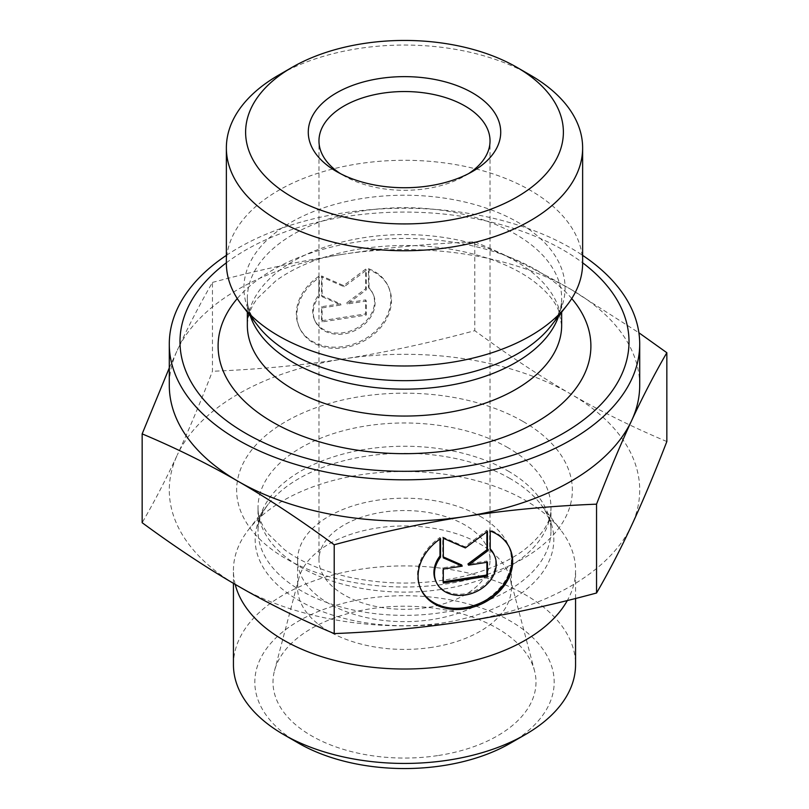 <?xml version="1.0" encoding="UTF-8"?>
<svg xmlns="http://www.w3.org/2000/svg" width="809" height="809" viewBox="0 0 809 809"><rect width="100%" height="100%" fill="white"/><g stroke="black" fill="none" stroke-linecap="round" stroke-linejoin="round"><path stroke-width="0.61" stroke-dasharray="4.04 3.03" d="M318.797 276.365A48.955 38.61 155.1 0 0 299.219 327.16A48.955 38.61 155.1 0 0 359.884 341.57A48.955 38.61 155.1 0 0 388.037 285.931A48.955 38.61 155.1 0 0 368.459 268.689L368.459 287.155A31.996 25.231 -24.9 0 1 372.646 293.08A31.996 25.231 -24.9 0 1 354.241 329.435A31.996 25.231 -24.9 0 1 314.61 320.01A31.996 25.231 -24.9 0 1 318.797 294.84L318.797 276.365L319.343 277.558L319.343 296.033A31.996 25.231 155.1 0 0 315.156 321.203A31.996 25.231 155.1 0 0 354.797 330.628A31.996 25.231 155.1 0 0 373.192 294.274A31.996 25.231 155.1 0 0 369.005 288.348L369.005 269.872A48.955 38.61 -24.9 0 1 388.583 287.124A48.955 38.61 -24.9 0 1 360.43 342.763A48.955 38.61 -24.9 0 1 299.765 328.343A48.955 38.61 -24.9 0 1 319.343 277.558M368.459 268.689L369.005 269.872M318.797 294.84L319.343 296.033M368.459 287.155L369.005 288.348M322.103 321.911L322.103 307.916L341.024 304.993L322.103 296.721L322.103 277.133L344.179 286.78L366.255 270.307L366.255 289.895L347.334 304.012L366.255 301.09L366.255 315.085L322.103 321.911L321.547 320.718L365.698 313.892L365.698 299.896L346.788 302.819L365.698 288.702L365.698 269.114L343.623 285.587L321.547 275.94L321.547 295.528L340.468 303.8L321.547 306.722L321.547 320.718M321.547 306.722L322.103 307.916M340.468 303.8L341.024 304.993M321.547 295.528L322.103 296.721M321.547 275.94L322.103 277.133M343.623 285.587L344.179 286.78M365.698 269.114L366.255 270.307M365.698 288.702L366.255 289.895M346.788 302.819L347.334 304.012M365.698 299.896L366.255 301.09M365.698 313.892L366.255 315.085M490.203 531.017L489.657 529.824L489.657 548.3A31.996 25.231 -24.9 0 1 490.203 548.866M440.541 538.703L439.995 537.51A48.955 38.61 155.1 0 0 420.417 588.295A48.955 38.61 155.1 0 0 420.7 588.891M509.498 547.673A48.955 38.61 155.1 0 0 509.235 547.076A48.955 38.61 155.1 0 0 489.657 529.824M490.203 549.493L489.657 548.3M493.844 554.226A31.996 25.231 -24.9 0 1 475.439 590.57A31.996 25.231 -24.9 0 1 435.808 581.155M439.995 539.077L439.995 537.51M486.897 562.316L486.897 561.041L467.976 563.964M487.453 562.235L486.897 561.041M486.897 531.857L486.897 530.259L464.821 546.732L442.745 537.085L442.745 556.673L443.302 556.916M487.453 531.442L486.897 530.259M465.377 547.926L464.821 546.732M443.302 538.278L442.745 537.085M443.302 557.866L442.745 556.673M461.666 564.945L442.745 567.867L442.745 581.863L443.302 581.772M443.302 569.061L442.745 567.867M443.302 583.056L442.745 581.863M212.454 282.422C258.445 270.004 302.172 260.579 343.623 254.168A235.207 135.791 0 0 0 177.313 350.186C188.416 326.26 200.126 303.668 212.454 282.422L212.454 371.25C200.126 403.115 188.416 431.015 177.313 454.941A235.207 135.791 180 0 1 343.623 358.923A235.207 135.791 180 0 1 570.82 394.064A235.207 135.791 180 0 1 631.687 525.233A235.207 135.791 180 0 1 465.377 621.261A235.207 135.791 180 0 1 238.18 586.11A235.207 135.791 180 0 1 177.313 454.941C166.199 478.877 154.489 501.469 142.162 522.715M474.792 241.84C508.467 255.968 540.473 271.794 570.82 289.319A235.207 135.791 0 0 0 343.623 254.168C385.074 247.756 428.8 243.651 474.792 241.84L474.792 330.669C428.8 343.087 385.074 352.512 343.623 358.923C302.172 365.334 258.445 369.44 212.454 371.25M639.707 385.337A235.207 135.791 0 0 0 570.82 289.319L638.898 332.762M169.293 367.903L177.313 350.186A235.207 135.791 0 0 0 169.293 385.337M666.838 441.542C633.164 427.415 601.158 411.589 570.82 394.064C540.473 376.549 508.467 355.414 474.792 330.669M582.632 263.137A178.132 102.844 0 0 0 404.5 160.293A178.132 102.844 0 0 0 226.368 263.137M226.368 262.794A224.518 129.622 180 0 1 582.632 262.794M468.532 173.652A85.532 49.379 180 0 1 464.983 175.836A85.532 49.379 180 0 1 344.017 175.836L344.017 175.836A85.532 49.379 180 0 1 340.468 173.652M344.017 175.836L336.463 171.468L344.017 175.836M344.017 594.837A85.532 49.379 180 0 1 318.968 559.919A85.532 49.379 180 0 1 371.766 514.302A85.532 49.379 180 0 1 464.983 525.011A85.532 49.379 180 0 1 490.032 559.919A85.532 49.379 180 0 1 437.234 605.547A85.532 49.379 180 0 1 344.017 594.837M530.461 75.176A178.132 102.844 0 0 0 278.539 75.176M226.368 255.361A235.207 135.791 180 0 1 582.632 255.361M235.197 584.381A171.063 98.759 180 0 1 233.437 570.254A171.063 98.759 180 0 1 248.343 529.935A171.063 98.759 180 0 1 404.5 471.495A171.063 98.759 180 0 1 560.657 529.935A171.063 98.759 180 0 1 575.563 570.254A171.063 98.759 180 0 1 567.321 600.541M233.437 664.674A171.063 98.759 180 0 1 339.042 573.429A171.063 98.759 180 0 1 525.456 594.837A171.063 98.759 180 0 1 575.563 664.674M510.337 743.238A149.675 86.411 0 0 0 510.337 621.029A149.675 86.411 0 0 0 298.663 621.029A149.675 86.411 0 0 0 298.663 743.238M438.539 755.475A131.503 75.925 0 0 0 534.506 670.722A131.503 75.925 0 0 0 404.5 606.214A131.503 75.925 0 0 0 274.494 670.722A131.503 75.925 0 0 0 438.539 755.475M432.168 647.301A106.909 61.727 180 0 1 297.591 587.678A106.909 61.727 180 0 1 298.804 578.405A106.909 61.727 180 0 1 371.149 529.035A106.909 61.727 180 0 1 480.101 544.032A106.909 61.727 180 0 1 510.196 578.405A106.909 61.727 180 0 1 511.409 587.678A106.909 61.727 180 0 1 432.168 647.301M480.101 516.273A106.909 61.727 180 0 1 511.409 559.919A106.909 61.727 180 0 1 404.5 621.646A106.909 61.727 180 0 1 297.591 559.919A106.909 61.727 180 0 1 363.585 502.895A106.909 61.727 180 0 1 480.101 516.273M558.675 316.026A157.158 90.739 0 0 0 561.658 298.42A157.158 90.739 0 0 0 404.5 207.68A157.158 90.739 0 0 0 247.342 298.42A157.158 90.739 0 0 0 250.325 316.026M247.342 312.173L247.342 298.42C247.058 306.813 250.578 315.935 257.899 325.794A160.597 92.722 180 0 1 404.5 195.222A160.597 92.722 180 0 1 551.101 325.794C558.422 315.935 561.942 306.813 561.658 298.42L561.658 312.173M247.342 325.319A157.158 90.739 180 0 1 404.5 234.58A157.158 90.739 180 0 1 561.658 325.319L558.675 310.777C554.944 300.978 546.419 290.987 533.101 280.814C522.341 272.866 509.083 265.989 493.328 260.185C451.533 245.531 406.603 241.851 358.529 249.132C323.944 255.179 296.337 265.777 275.717 280.945L257.747 298.127C251.195 306.247 247.716 315.308 247.342 325.319M571.741 298.551A186.394 107.607 0 0 0 404.5 238.453A186.394 107.607 0 0 0 237.259 298.551M510.095 478.564A149.331 86.219 0 0 0 268.173 504.341A149.331 86.219 0 0 0 290.866 595.475A149.331 86.219 0 0 0 443.15 622.809A149.331 86.219 0 0 0 540.827 504.341A149.331 86.219 0 0 0 510.095 478.564M508.072 471.01A146.469 84.561 180 0 1 550.969 530.805A146.469 84.561 180 0 1 404.5 615.366A146.469 84.561 180 0 1 258.031 530.805A146.469 84.561 180 0 1 348.446 452.676A146.469 84.561 180 0 1 508.072 471.01M508.072 447.751A146.469 84.561 0 0 0 348.446 429.417A146.469 84.561 0 0 0 258.031 507.546A146.469 84.561 0 0 0 404.5 592.107A146.469 84.561 0 0 0 550.969 507.546A146.469 84.561 0 0 0 508.072 447.751M523.19 421.56A167.847 96.908 180 0 1 447.943 583.694A167.847 96.908 180 0 1 242.366 465.003A167.847 96.908 180 0 1 523.19 421.56M299.219 327.16L299.765 328.343M388.037 285.931L388.583 287.124M314.61 320.01L315.156 321.203M372.646 293.08L373.192 294.274M509.781 548.269L509.235 547.076M420.963 589.488L420.417 588.295M464.983 175.836L472.537 171.468M490.032 559.919L490.032 140.918M318.968 559.919L318.968 140.918M248.343 529.935L268.173 504.341C261.186 513.725 257.798 522.543 258.031 530.805L258.031 507.546C257.808 515.687 261.095 524.374 267.87 533.616L284.495 549.685C300.301 561.486 321.011 570.466 346.636 576.615C384.831 585.129 423.077 585.21 461.383 576.837C487.17 570.77 508.052 561.84 524.04 550.029C542.748 535.083 551.728 520.925 550.969 507.546L550.969 530.805C551.202 522.543 547.814 513.725 540.827 504.341L560.657 529.935M575.563 598.478L575.563 570.254M233.437 583.35L233.437 570.254M298.804 578.405L274.494 670.722M510.196 578.405L534.506 670.722M297.591 559.919L297.591 587.678M511.409 559.919L511.409 587.678"/><path stroke-width="1.21" d="M490.203 531.017A48.955 38.61 -24.9 0 1 509.781 548.269A48.955 38.61 -24.9 0 1 481.628 603.908A48.955 38.61 -24.9 0 1 420.963 589.488A48.955 38.61 -24.9 0 1 440.541 538.703L440.541 557.179A31.996 25.231 155.1 0 0 436.354 582.349A31.996 25.231 155.1 0 0 475.995 591.763A31.996 25.231 155.1 0 0 494.39 555.409A31.996 25.231 155.1 0 0 490.203 549.493L490.203 531.017M420.7 588.891A48.955 38.61 155.1 0 0 481.082 602.715A48.955 38.61 155.1 0 0 509.498 547.673M490.203 548.866A31.996 25.231 -24.9 0 1 493.844 554.226L494.39 555.409M436.354 582.349L435.808 581.155A31.996 25.231 -24.9 0 1 439.995 555.985L439.995 539.077M440.541 557.179L439.995 555.985M487.453 576.22L443.302 583.056L443.302 569.061L462.212 566.138L443.302 557.866L443.302 538.278L465.377 547.926L487.453 531.442L487.453 551.04L468.532 565.157L487.453 562.235L487.453 576.22L486.897 575.037L486.897 562.316M468.532 565.157L467.976 563.964L486.897 549.847L486.897 531.857M487.453 551.04L486.897 549.847M443.302 556.916L461.666 564.945L462.212 566.138M443.302 581.772L486.897 575.037M638.898 332.762L666.838 352.714C654.511 373.96 642.801 396.552 631.687 420.488A235.207 135.791 0 0 0 639.707 385.337L639.707 344.027A235.207 135.791 180 0 1 465.377 475.196A235.207 135.791 180 0 1 169.293 344.027A235.207 135.791 180 0 1 226.368 255.361M631.687 420.488C620.584 444.414 608.874 472.314 596.546 504.169C550.555 505.979 506.828 510.095 465.377 516.506A235.207 135.791 0 0 0 631.687 420.488M465.377 516.506C423.926 522.917 380.2 532.332 334.208 544.76C300.533 520.015 268.527 498.88 238.18 481.355A235.207 135.791 0 0 0 465.377 516.506M169.293 344.027L169.293 385.337A235.207 135.791 0 0 0 238.18 481.355C207.842 463.84 175.836 448.014 142.162 433.877L169.293 367.903M142.162 433.877L142.162 522.715C175.836 547.46 207.842 568.596 238.18 586.11C268.527 603.625 300.533 619.451 334.208 633.589C380.2 631.778 423.926 627.673 465.377 621.261C506.828 614.84 550.555 605.425 596.546 593.007L596.546 504.169M596.546 593.007C608.874 571.761 620.584 549.169 631.687 525.233C642.801 501.307 654.511 473.407 666.838 441.542L666.838 352.714M334.208 633.589L334.208 544.76M292.14 67.319L278.539 75.176A178.132 102.844 0 0 0 226.368 147.895L226.368 263.137A178.132 102.844 0 0 0 241.881 305.124A178.132 102.844 0 0 0 450.603 362.483A178.132 102.844 0 0 0 567.119 305.124A178.132 102.844 0 0 0 582.632 263.137L582.632 147.895A178.132 102.844 0 0 0 530.461 75.176L516.86 67.319A158.888 91.741 180 0 1 516.85 197.052A158.888 91.741 180 0 1 292.15 197.052A158.888 91.741 180 0 1 292.14 67.319A158.888 91.741 180 0 1 516.86 67.319M582.632 262.794A224.518 129.622 180 0 1 462.606 466.894A224.518 129.622 180 0 1 217.833 413.712A224.518 129.622 180 0 1 226.368 262.794M340.468 173.652A85.532 49.379 180 0 1 318.968 140.918A85.532 49.379 180 0 1 404.5 91.538A85.532 49.379 180 0 1 490.032 140.918A85.532 49.379 180 0 1 468.532 173.652M336.463 171.468A96.22 55.548 0 0 0 472.537 171.468A96.22 55.548 0 0 0 472.537 92.904A96.22 55.548 0 0 0 336.463 92.904A96.22 55.548 0 0 0 336.463 171.468L336.463 171.468M226.368 147.895A178.132 102.844 0 0 0 278.539 220.624A178.132 102.844 0 0 0 450.603 247.241A178.132 102.844 0 0 0 582.632 147.895M582.632 255.361A235.207 135.791 180 0 1 639.707 344.027M567.321 600.541A171.063 98.759 180 0 1 448.773 665.655A171.063 98.759 180 0 1 235.197 584.381M575.563 598.478L575.563 664.674A171.063 98.759 180 0 1 525.456 734.511A171.063 98.759 180 0 1 448.773 760.076A171.063 98.759 180 0 1 283.544 734.511A171.063 98.759 180 0 1 233.437 664.674L233.437 583.35M283.544 734.511L298.663 743.238A149.675 86.411 0 0 0 510.337 743.238L525.456 734.511M250.325 316.026A157.158 90.739 0 0 0 445.172 386.065A157.158 90.739 0 0 0 558.675 316.026M567.119 305.124L551.101 325.794A160.597 92.722 180 0 1 446.062 377.51A160.597 92.722 180 0 1 257.899 325.794L241.881 305.124M561.658 312.173L561.658 325.319A157.158 90.739 180 0 1 445.172 412.964A157.158 90.739 180 0 1 247.342 325.319L247.342 312.173M237.259 298.551A186.394 107.607 0 0 0 260.468 414.37A186.394 107.607 0 0 0 452.737 450.006A186.394 107.607 0 0 0 571.741 298.551"/></g></svg>
